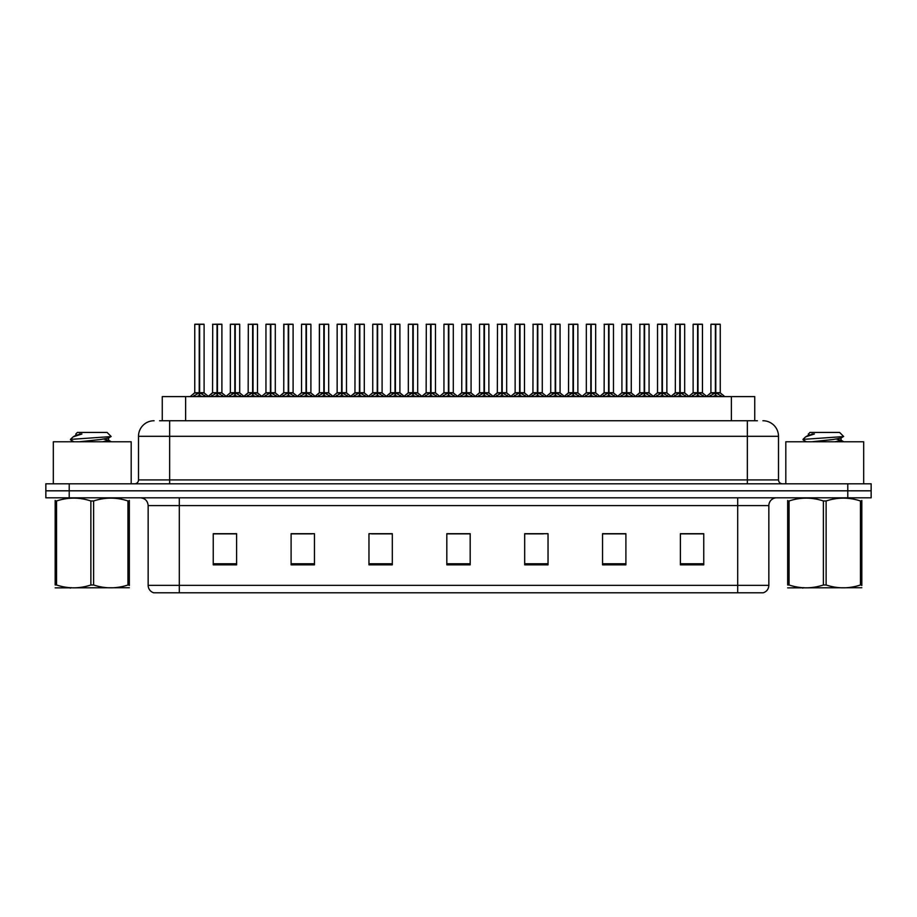 <?xml version="1.0" encoding="UTF-8"?>
<svg xmlns="http://www.w3.org/2000/svg" width="917" height="917" viewBox="0 0 917 917"><rect width="100%" height="100%" fill="white"/><g stroke="black" fill="none" stroke-linecap="round" stroke-linejoin="round"><path stroke-width="1.38" d="M162.263 420.743L162.263 396.603L754.737 396.603L754.737 420.743M768.847 585.333C768.629 589.058 766.761 591.557 763.242 592.806L737.704 592.806L737.704 585.333L768.847 585.333L768.847 505.599A7.783 7.783 0 0 1 776.63 497.816M737.704 592.806L153.758 592.806A7.783 7.783 0 0 1 148.153 585.333L148.153 505.599C147.694 500.877 145.104 498.275 140.37 497.816M69.211 483.809L871.15 483.809L871.15 490.813L45.85 490.813L45.85 497.816L69.211 497.816L69.211 490.813L45.85 490.813L45.85 483.809L69.211 483.809L69.211 490.813L871.15 490.813L871.15 497.816L69.211 497.816M703.752 564.849L703.752 533.705L680.391 533.705L680.391 564.849L703.752 564.849M625.898 564.849L625.898 533.705L602.538 533.705L602.538 564.849L625.898 564.849M548.034 564.849L548.034 533.705L524.684 533.705L524.684 564.849L548.034 564.849M236.609 564.849L236.609 533.705L213.248 533.705L213.248 564.849L236.609 564.849M314.462 564.849L314.462 533.705L291.102 533.705L291.102 564.849L314.462 564.849M392.316 564.849L392.316 533.705L368.966 533.705L368.966 564.849L392.316 564.849M470.18 564.849L470.18 533.705L446.82 533.705L446.82 564.849L470.18 564.849M723.204 592.806L193.796 592.806M620.752 533.866L614.642 533.866M602.962 533.866L625.898 533.866M680.391 533.866L703.626 533.866M691.945 533.866L685.836 533.866M389.381 533.866L383.26 533.866M371.58 533.866L392.316 533.866M291.102 533.866L312.067 533.866M300.386 533.866L294.265 533.705M229.193 533.866L223.072 533.705M524.684 533.866L543.449 533.866M531.768 533.866L525.647 533.866M460.575 533.866L454.454 533.866M470.18 533.866L446.82 533.866M236.609 533.866L213.248 533.866M159.959 420.743L757.396 420.743M159.604 420.743L169.645 420.743L169.645 436.309L138.501 436.309L138.501 479.912A3.897 3.897 0 0 1 134.604 483.809M154.079 420.743A15.566 15.566 0 0 0 138.501 436.309M762.921 420.743A15.566 15.566 0 0 1 778.499 436.309L778.499 479.912C778.705 482.25 780 483.557 782.396 483.809M210.623 396.603L217.031 392.774L217.031 395.491L217.031 392.774M217.432 324.354L221.903 324.354L217.432 324.354L217.432 392.774L223.84 396.603M217.031 324.354L212.561 324.354L217.031 324.194L217.031 392.717L212.561 392.717L217.295 392.705L217.432 391.937L217.432 395.491L217.432 392.774M221.754 324.194L218.785 324.194L221.903 324.354L221.903 392.705L217.432 392.717L222.04 393.015L217.948 393.015M217.031 324.194L218.785 324.194M212.721 324.194L212.561 392.717L207.987 396.603M217.432 324.194L217.295 391.937M220.16 396.603L217.432 395.491M217.031 395.491L214.303 396.603M217.169 324.194L217.169 391.937M192.834 396.603L199.23 392.774L199.23 395.491L199.23 392.774M199.642 324.354L204.101 324.354L199.642 324.354L199.642 392.774L206.038 396.603M199.23 324.354L194.759 324.354L199.241 324.194L199.23 392.717L194.759 392.717L199.23 392.705M203.952 324.194L194.92 324.194M204.101 324.354L204.101 392.705L199.436 392.705L199.642 391.937L199.642 392.705L204.25 393.015L200.147 393.015M194.759 324.354L194.759 392.717L190.197 396.603M199.631 324.194L199.505 391.937M199.436 392.705L199.642 395.491L199.642 392.774M202.359 396.603L199.642 395.491M199.23 395.491L196.502 396.603M199.241 324.194L199.367 391.937M199.367 324.194L197.877 324.194M131.188 483.809L131.188 441.765L53.324 441.765L53.324 483.809M129.331 587.728L55.169 587.854M129.331 585.493L129.331 584.989C129.331 588.76 129.331 588.76 129.331 584.989L127.956 584.989L127.956 500.969C116.562 497.197 105.123 497.197 93.626 500.969L90.875 500.969C79.481 497.197 68.041 497.197 56.556 500.969L55.169 500.969C55.169 497.197 55.169 497.197 55.169 500.969L55.169 500.453M93.626 500.969L93.626 584.989C105.031 588.76 116.47 588.76 127.956 584.989M93.626 584.989L90.875 584.989L90.875 500.969M129.331 500.464L129.331 500.969C129.331 497.197 129.331 497.197 129.331 500.969L127.956 500.969M70.655 439.896L71.067 439.358L70.494 439.724M79.343 441.765L100.457 439.518L108.447 438.108L111.117 436.446L107.083 432.423L77.418 432.423L75.847 433.982L75.847 435.403M111.072 436.584L71.067 439.358M70.494 439.335L73.165 436.859L81.922 433.982L79.366 433.982M129.331 500.969L129.331 584.989M56.556 500.969L56.556 584.989L55.169 584.989L55.169 500.969M56.556 584.989C67.95 588.76 79.389 588.76 90.875 584.989M55.169 584.989C55.169 588.76 55.169 588.76 55.169 584.989M108.447 438.108L108.653 440.343L103.953 439.105M102.566 441.765L108.653 440.343M73.165 436.859L76.065 435.162L81.922 433.982M863.676 483.809L863.676 441.765L785.812 441.765L785.812 483.809M861.831 587.728L787.669 587.854M861.831 585.493L861.831 584.989C861.831 588.76 861.831 588.76 861.831 584.989L860.444 584.989L860.444 500.969C849.05 497.197 837.611 497.197 826.125 500.969L823.374 500.969C811.969 497.197 800.53 497.197 789.044 500.969L787.669 500.969C787.669 497.197 787.669 497.197 787.669 500.969L787.669 500.453M826.125 500.969L826.125 584.989C837.519 588.76 848.959 588.76 860.444 584.989M826.125 584.989L823.374 584.989L823.374 500.969M861.831 500.464L861.831 500.969C861.831 497.197 861.831 497.197 861.831 500.969L860.444 500.969M811.843 441.765L832.945 439.518L840.935 438.108L843.606 436.446L839.582 432.423L809.917 432.423L808.576 433.982M843.56 436.584L803.556 439.358M802.994 439.335L805.653 436.859L814.411 433.982L811.854 433.982M861.831 500.969L861.831 584.989M789.044 500.969L789.044 584.989L787.669 584.989L787.669 500.969M789.044 584.989C800.438 588.76 811.877 588.76 823.374 584.989M787.669 584.989C787.669 588.76 787.669 588.76 787.669 584.989M840.935 438.108L841.153 440.343L836.453 439.105M835.055 441.765L841.153 440.343M805.653 436.859L808.553 435.162L814.411 433.982M246.226 396.603L252.622 392.774L252.622 395.491L252.622 392.774M253.035 324.354L257.505 324.354L253.035 324.354L253.035 392.774L259.431 396.603M252.622 324.354L248.163 324.354L252.633 324.194L252.622 392.717L248.163 392.717L252.897 392.705L253.035 391.937L253.035 395.491L253.035 392.774M257.345 324.194L254.387 324.194L257.505 324.354L257.505 392.705L253.035 392.717L257.643 393.015L253.55 393.015M252.633 324.194L254.387 324.194M248.312 324.194L248.163 392.717L243.59 396.603M253.023 324.194L252.897 391.937M255.763 396.603L253.035 395.491M252.622 395.491L249.905 396.603M252.76 324.194L252.76 391.937M281.817 396.603L288.225 392.774L288.225 395.491L288.225 392.774M288.626 324.354L293.096 324.354L288.626 324.354L288.626 392.774L295.033 396.603M288.225 324.354L283.754 324.354L288.225 324.194L288.225 392.717L283.754 392.717L288.488 392.705L288.626 391.937L288.626 395.491L288.626 392.774M292.947 324.194L289.978 324.194L293.096 324.354L293.096 392.705L288.626 392.717L293.245 393.015L289.142 393.015M288.225 324.194L289.978 324.194M283.754 324.354L283.754 392.717L283.915 324.194M288.626 324.194L288.488 391.937M291.354 396.603L288.626 395.491M288.225 395.491L285.496 396.603M288.362 324.194L288.362 391.937M317.42 396.603L323.816 392.774L323.816 395.491L323.816 392.774M324.228 324.354L328.699 324.354L324.228 324.354L324.228 392.774L330.624 396.603M323.816 324.354L319.357 324.354L323.827 324.194L323.816 392.717L319.357 392.717L324.091 392.705L324.228 391.937L324.228 395.491L324.228 392.774M328.538 324.194L325.581 324.194L328.699 324.354L328.699 392.705L324.228 392.717L328.699 392.705L328.699 324.354M323.827 324.194L325.581 324.194M319.357 324.354L319.357 392.717L319.506 324.194M324.217 324.194L324.091 391.937M326.956 396.603L324.228 395.491M323.816 395.491L321.099 396.603M323.953 324.194L323.953 391.937M353.022 396.603L359.418 392.774L359.418 395.491L359.418 392.774M359.819 324.354L364.29 324.354L359.819 324.354L359.819 392.774L366.227 396.603M359.418 324.354L354.948 324.354L359.418 324.194L359.418 392.717L354.948 392.717L359.693 392.705L359.819 391.937L359.819 395.491L359.819 392.774M364.141 324.194L361.172 324.194L364.29 324.354L364.29 392.705L359.819 392.717L364.439 393.015L360.335 393.015M359.418 324.194L361.172 324.194M355.108 324.194L354.948 392.717L350.374 396.603M359.819 324.194L359.693 391.937M362.547 396.603L359.819 395.491M359.418 395.491L356.69 396.603M359.556 324.194L359.556 391.937M228.425 396.603L234.832 392.774L234.832 395.491L234.832 392.774M235.233 324.354L239.704 324.354L235.233 324.354L235.233 392.774L241.63 396.603M234.832 324.354L230.362 324.354L234.832 324.194L234.832 392.717L230.362 392.717L234.832 392.705M239.543 324.194L230.511 324.194M239.704 324.354L239.704 392.705L235.027 392.705L235.233 391.937L235.233 392.705L239.841 393.015L235.749 393.015M230.362 324.354L230.362 392.717L226.132 396.327L222.04 393.015L226.476 396.603M235.222 324.194L235.096 391.937M235.027 392.705L235.233 395.491L235.233 392.774M237.962 396.603L235.233 395.491M234.832 395.491L232.104 396.603M234.832 324.194L234.958 391.937M234.958 324.194L233.468 324.194M264.027 396.603L270.423 392.774L270.423 395.491L270.423 392.774M270.836 324.354L275.295 324.354L270.836 324.354L270.836 392.774L277.232 396.603M270.423 324.354L265.953 324.354L270.435 324.194L270.423 392.717L265.953 392.717L270.423 392.705M275.146 324.194L266.113 324.194M275.295 324.354L275.295 392.705L270.63 392.705L270.836 391.937L270.836 392.705L275.444 393.015L271.34 393.015M265.953 324.354L265.953 392.717L261.723 396.327L257.643 393.015L262.067 396.603M270.824 324.194L270.698 391.937M270.63 392.705L270.836 395.491L270.836 392.774M273.553 396.603L270.836 395.491M270.423 395.491L267.695 396.603M270.435 324.194L270.561 391.937M270.561 324.194L269.071 324.194M299.618 396.603L306.026 392.774L306.026 395.491L306.026 392.774M306.427 324.354L310.897 324.354L306.427 324.354L306.427 392.774L312.823 396.603M306.026 324.354L301.555 324.354L306.026 324.194L306.026 392.717L301.555 392.717L306.026 392.705M310.737 324.194L301.704 324.194M310.897 324.354L310.897 392.705L306.221 392.705L306.427 391.937L306.427 392.705L311.035 393.015L306.943 393.015M301.555 324.354L301.555 392.717L297.326 396.327L293.245 393.015L297.67 396.603M306.427 324.194L306.289 391.937M306.221 392.705L306.427 395.491L306.427 392.774M309.155 396.603L306.427 395.491M306.026 395.491L303.298 396.603M306.026 324.194L306.152 391.937M306.152 324.194L304.662 324.194M335.221 396.603L341.617 392.774L341.617 395.491L341.617 392.774M342.03 324.354L346.488 324.354L342.03 324.354L342.03 392.774L348.426 396.603M341.617 324.354L337.147 324.354L341.628 324.194L341.617 392.717L337.147 392.717L341.617 392.705M346.339 324.194L337.307 324.194M346.488 324.354L346.488 392.705L341.823 392.705L342.03 391.937L342.03 392.705L346.637 393.015L342.534 393.015M337.147 324.354L337.147 392.717L332.917 396.327L328.836 393.015L324.744 393.015M342.018 324.194L341.892 391.937M341.823 392.705L342.03 395.491L342.03 392.774M344.746 396.603L342.03 395.491M341.617 395.491L338.889 396.603M341.628 324.194L341.754 391.937M341.754 324.194L340.264 324.194M388.613 396.603L395.009 392.774L395.009 395.491L395.009 392.774M395.422 324.354L399.892 324.354L395.422 324.354L395.422 392.774L401.818 396.603M395.009 324.354L390.55 324.354L395.021 324.194L395.009 392.717L390.55 392.717L395.284 392.705L395.422 391.937L395.422 395.491L395.422 392.774M399.732 324.194L396.774 324.194L399.892 324.354L399.892 392.705L395.422 392.717L399.892 392.705L399.892 324.354M395.021 324.194L396.774 324.194M390.699 324.194L390.55 392.717L385.977 396.603M395.41 324.194L395.284 391.937M398.15 396.603L395.422 395.491M395.009 395.491L392.293 396.603M395.147 324.194L395.147 391.937M424.216 396.603L430.612 392.774L430.612 395.491L430.612 392.774M431.013 324.354L435.483 324.354L431.013 324.354L431.013 392.774L437.42 396.603M430.612 324.354L426.141 324.354L430.612 324.194L430.612 392.717L426.141 392.717L430.887 392.705L431.013 391.937L431.013 395.491L431.013 392.774M435.334 324.194L432.365 324.194L435.483 324.354L435.483 392.705L431.013 392.717L435.632 393.015L431.529 393.015M430.612 324.194L432.365 324.194M426.302 324.194L426.141 392.717L421.568 396.603M431.013 324.194L430.887 391.937M433.741 396.603L431.013 395.491M430.612 395.491L427.884 396.603M430.749 324.194L430.749 391.937M459.807 396.603L466.203 392.774L466.203 395.491L466.203 392.774M466.615 324.354L471.086 324.354L466.615 324.354L466.615 392.774L473.012 396.603M466.203 324.354L461.744 324.354L466.214 324.194L466.203 392.717L461.744 392.717L466.478 392.705L466.615 391.937L466.615 395.491L466.615 392.774M470.925 324.194L467.968 324.194L471.086 324.354L471.086 392.705L466.615 392.705L471.223 393.015L467.131 393.015M466.214 324.194L467.968 324.194M461.893 324.194L461.744 392.717L457.17 396.603M466.604 324.194L466.478 391.937M469.344 396.603L466.615 395.491M466.203 395.491L463.486 396.603M466.34 324.194L466.34 391.937M495.409 396.603L501.805 392.774L501.805 395.491L501.805 392.774M502.207 324.354L506.677 324.354L502.207 324.354L502.207 392.774L508.614 396.603M501.805 324.354L497.335 324.354L501.805 324.194L501.805 392.717L497.335 392.717L502.08 392.705L502.207 391.937L502.207 395.491L502.207 392.774M506.528 324.194L503.559 324.194L506.677 324.354L506.677 392.705L502.207 392.717L506.826 393.015L502.722 393.015M501.805 324.194L503.559 324.194M497.495 324.194L497.335 392.717L492.761 396.603M502.207 324.194L502.08 391.937M504.935 396.603L502.207 395.491M501.805 395.491L499.077 396.603M501.943 324.194L501.943 391.937M370.812 396.603L377.219 392.774L377.219 395.491L377.219 392.774M377.621 324.354L382.091 324.354L377.621 324.354L377.621 392.774L384.017 396.603M377.219 324.354L372.749 324.354L377.219 324.194L377.219 392.717L372.749 392.717L377.219 392.705M381.93 324.194L372.898 324.194M382.091 324.354L382.091 392.705L377.414 392.705L377.621 391.937L377.621 392.705L382.229 393.015L378.136 393.015M372.749 324.354L372.749 392.717L368.519 396.327L364.439 393.015L368.863 396.603M377.621 324.194L377.483 391.937M377.414 392.705L377.621 395.491L377.621 392.774M380.349 396.603L377.621 395.491M377.219 395.491L374.491 396.603M377.219 324.194L377.345 391.937M377.345 324.194L375.855 324.194M406.414 396.603L412.81 392.774L412.81 395.491L412.81 392.774M413.223 324.354L417.682 324.354L413.223 324.354L413.223 392.774L419.619 396.603M412.81 324.354L408.34 324.354L412.822 324.194L412.81 392.717L408.34 392.717L412.81 392.705M417.533 324.194L408.501 324.194M417.682 324.354L417.682 392.705L413.017 392.705L413.223 391.937L413.223 392.705L417.831 393.015L413.727 393.015M408.34 324.354L408.34 392.717L404.11 396.327L400.03 393.015L395.938 393.015M413.212 324.194L413.086 391.937M413.017 392.705L413.223 395.491L413.223 392.774M415.94 396.603L413.223 395.491M412.81 395.491L410.082 396.603M412.822 324.194L412.948 391.937M412.948 324.194L411.458 324.194M442.005 396.603L448.413 392.774L448.413 395.491L448.413 392.774M448.814 324.354L453.285 324.354L448.814 324.354L448.814 392.774L455.21 396.603M448.413 324.354L443.943 324.354L448.413 324.194L448.413 392.717L443.943 392.717L448.413 392.705M453.124 324.194L444.092 324.194M453.285 324.354L453.285 392.705L448.608 392.705L448.814 391.937L448.814 392.705L453.422 393.015L449.33 393.015M443.943 324.354L443.943 392.717L439.713 396.327L435.632 393.015L440.057 396.603M448.814 324.194L448.677 391.937M448.608 392.705L448.814 395.491L448.814 392.774M451.542 396.603L448.814 395.491M448.413 395.491L445.685 396.603M448.413 324.194L448.539 391.937M448.539 324.194L447.06 324.194M477.608 396.603L484.004 392.774L484.004 395.491L484.004 392.774M484.417 324.354L488.876 324.354L484.417 324.354L484.417 392.774L490.813 396.603M484.004 324.354L479.534 324.354L484.016 324.194L484.004 392.717L479.545 392.717L484.004 392.705M488.727 324.194L479.694 324.194M488.876 324.354L488.876 392.705L484.21 392.705L484.417 391.937L484.417 392.705L489.025 393.015L484.921 393.015M479.534 324.354L479.545 392.717L475.304 396.327L471.223 393.015L475.648 396.603M484.405 324.194L484.279 391.937M484.21 392.705L484.417 395.491L484.417 392.774M487.133 396.603L484.417 395.491M484.004 395.491L481.276 396.603M484.016 324.194L484.142 391.937M484.142 324.194L482.651 324.194M531 396.603L537.396 392.774L537.396 395.491L537.396 392.774M537.809 324.354L542.279 324.354L537.809 324.354L537.809 392.774L544.205 396.603M537.396 324.354L532.937 324.354L537.408 324.194L537.396 392.717L532.937 392.717L537.671 392.705L537.809 391.937L537.809 395.491L537.809 392.774M542.119 324.194L539.162 324.194L542.279 324.354L542.279 392.705L537.809 392.717L542.417 393.015L538.325 393.015M537.408 324.194L539.162 324.194M533.086 324.194L532.937 392.717L528.364 396.603M537.798 324.194L537.671 391.937M540.537 396.603L537.809 395.491M537.396 395.491L534.68 396.603M537.534 324.194L537.534 391.937M566.603 396.603L572.999 392.774L572.999 395.491L572.999 392.774M573.4 324.354L577.87 324.354L573.4 324.354L573.4 392.774L579.808 396.603M572.999 324.354L568.529 324.354L572.999 324.194L572.999 392.717L568.529 392.717L573.274 392.705L573.4 391.937L573.4 395.491L573.4 392.774M577.721 324.194L574.753 324.194L577.87 324.354L577.87 392.705L573.4 392.717L578.019 393.015L573.916 393.015M572.999 324.194L574.753 324.194M568.689 324.194L568.529 392.717L563.955 396.603M573.4 324.194L573.274 391.937M576.128 396.603L573.4 395.491M572.999 395.491L570.271 396.603M573.136 324.194L573.136 391.937M602.194 396.603L608.59 392.774L608.59 395.491L608.59 392.774M609.003 324.354L613.473 324.354L609.003 324.354L609.003 392.774L615.399 396.603M608.59 324.354L604.131 324.354L608.601 324.194L608.59 392.717L604.131 392.717L608.865 392.705L609.003 391.937L609.003 395.491L609.003 392.774M613.313 324.194L610.355 324.194L613.473 324.354L613.473 392.705L609.003 392.717L613.611 393.015L609.518 393.015M608.601 324.194L610.355 324.194M604.28 324.194L604.131 392.717L599.558 396.603M608.991 324.194L608.865 391.937M611.731 396.603L609.003 395.491M608.59 395.491L605.873 396.603M608.728 324.194L608.728 391.937M637.796 396.603L644.192 392.774L644.192 395.491L644.192 392.774M644.594 324.354L649.064 324.354L644.594 324.354L644.594 392.774L651.001 396.603M644.192 324.354L639.722 324.354L644.192 324.194L644.192 392.717L639.722 392.717L644.468 392.705L644.594 391.937L644.594 395.491L644.594 392.774M648.915 324.194L645.958 324.194L649.064 324.354L649.064 392.705L644.594 392.717L649.213 393.015L645.109 393.015M644.192 324.194L645.958 324.194M639.883 324.194L639.722 392.717L635.149 396.603M644.594 324.194L644.468 391.937M647.322 396.603L644.594 395.491M644.192 395.491L641.464 396.603M644.33 324.194L644.33 391.937M673.387 396.603L679.784 392.774L679.784 395.491L679.784 392.774M680.196 324.354L684.667 324.354L680.196 324.354L680.196 392.774L686.592 396.603M679.784 324.354L675.325 324.354L679.795 324.194L679.784 392.717L675.325 392.717L680.059 392.705L680.196 391.937L680.196 395.491L680.196 392.774M684.506 324.194L681.549 324.194L684.667 324.354L684.667 392.705L680.196 392.717L684.804 393.015L680.712 393.015M679.795 324.194L681.549 324.194M675.474 324.194L675.325 392.717L670.751 396.603M680.185 324.194L680.059 391.937M682.924 396.603L680.196 395.491M679.784 395.491L677.067 396.603M679.921 324.194L679.921 391.937M708.99 396.603L715.386 392.774L715.386 395.491L715.386 392.774M715.787 324.354L720.258 324.354L715.787 324.354L715.787 392.774L722.195 396.603M715.386 324.354L710.916 324.354L715.386 324.194L715.386 392.717L710.916 392.717L715.661 392.705L715.787 391.937L715.787 395.491L715.787 392.774M720.109 324.194L711.076 324.194M720.258 324.354L720.258 392.705L715.787 392.717L720.407 393.015L716.303 393.015M710.916 324.354L710.916 392.717L706.342 396.603M715.787 324.194L715.661 391.937M718.515 396.603L715.787 395.491M715.386 395.491L712.658 396.603M715.386 324.194L715.524 391.937M715.524 324.194L714.034 324.194M513.199 396.603L519.607 392.774L519.607 395.491L519.607 392.774M520.008 324.354L524.478 324.354L520.008 324.354L520.008 392.774L526.404 396.603M519.607 324.354L515.136 324.354L519.607 324.194L519.607 392.717L515.136 392.717L519.607 392.705M524.318 324.194L515.285 324.194M524.478 324.354L524.478 392.705L519.801 392.705L520.008 391.937L520.008 392.705L524.616 393.015L520.524 393.015M515.136 324.354L515.136 392.717L510.907 396.327L506.826 393.015L511.25 396.603M520.008 324.194L519.87 391.937M519.801 392.705L520.008 395.491L520.008 392.774M522.736 396.603L520.008 395.491M519.607 395.491L516.879 396.603M519.607 324.194L519.733 391.937M519.733 324.194L518.254 324.194M548.802 396.603L555.198 392.774L555.198 395.491L555.198 392.774M555.61 324.354L560.069 324.354L555.61 324.354L555.61 392.774L562.006 396.603M555.198 324.354L550.727 324.354L555.209 324.194L555.198 392.717L550.739 392.717L555.198 392.705M559.92 324.194L550.888 324.194M560.069 324.354L560.069 392.705L555.404 392.705L555.61 391.937L555.61 392.705L560.218 393.015L556.115 393.015M550.727 324.354L550.739 392.717L546.509 396.327L542.417 393.015L546.841 396.603M555.599 324.194L555.473 391.937M555.404 392.705L555.61 395.491L555.61 392.774M558.327 396.603L555.61 395.491M555.198 395.491L552.47 396.603M555.209 324.194L555.335 391.937M555.335 324.194L553.845 324.194M584.393 396.603L590.8 392.774L590.8 395.491L590.8 392.774M591.201 324.354L595.672 324.354L591.201 324.354L591.201 392.774L597.597 396.603M590.8 324.354L586.33 324.354L590.8 324.194L590.8 392.717L586.33 392.717L590.8 392.705M595.511 324.194L586.479 324.194M595.672 324.354L595.672 392.705L590.995 392.705L591.201 391.937L591.201 392.705L595.809 393.015L591.717 393.015M586.33 324.354L586.33 392.717L582.1 396.327L578.019 393.015L582.444 396.603M591.201 324.194L591.064 391.937M590.995 392.705L591.201 395.491L591.201 392.774M593.929 396.603L591.201 395.491M590.8 395.491L588.072 396.603M590.8 324.194L590.926 391.937M590.926 324.194L589.448 324.194M619.995 396.603L626.391 392.774L626.391 395.491L626.391 392.774M626.804 324.354L631.263 324.354L626.804 324.354L626.804 392.774L633.2 396.603M626.391 324.354L621.921 324.354L626.403 324.194L626.391 392.717L621.932 392.705L617.703 396.327L613.611 393.015L618.035 396.603M631.114 324.194L622.081 324.194M631.263 324.354L631.263 392.705L626.598 392.705L626.804 391.937L626.804 392.705L631.412 393.015L627.308 393.015M621.921 324.354L621.921 392.705L626.391 392.705M626.792 324.194L626.666 391.937M626.598 392.705L626.804 395.491L626.804 392.774M629.521 396.603L626.804 395.491M626.391 395.491L623.663 396.603M626.403 324.194L626.529 391.937M626.529 324.194L625.039 324.194M655.586 396.603L661.994 392.774L661.994 395.491L661.994 392.774M662.395 324.354L666.865 324.354L662.395 324.354L662.395 392.774L668.791 396.603M661.994 324.354L657.523 324.354L661.994 324.194L661.994 392.717L657.523 392.717L661.994 392.705M666.705 324.194L657.672 324.194M666.865 324.354L666.865 392.705L662.189 392.705L662.395 391.937L662.395 392.705L667.003 393.015L662.911 393.015M657.523 324.354L657.523 392.717L653.294 396.327L649.213 393.015L653.638 396.603M662.395 324.194L662.257 391.937M662.189 392.705L662.395 395.491L662.395 392.774M665.123 396.603L662.395 395.491M661.994 395.491L659.266 396.603M661.994 324.194L662.12 391.937M662.12 324.194L660.641 324.194M691.189 396.603L697.585 392.774L697.585 395.491L697.585 392.774M697.997 324.354L702.456 324.354L697.997 324.354L697.997 392.774L704.394 396.603M697.585 324.354L693.114 324.354L697.596 324.194L697.585 392.717L693.126 392.717L697.585 392.705M702.307 324.194L693.275 324.194M702.456 324.354L702.456 392.705L697.791 392.705L697.997 391.937L697.997 392.705L702.605 393.015L698.502 393.015M693.114 324.354L693.126 392.717L688.896 396.327L684.804 393.015L689.229 396.603M697.986 324.194L697.86 391.937M697.791 392.705L697.997 395.491L697.997 392.774M700.714 396.603L697.997 395.491M697.585 395.491L694.857 396.603M697.596 324.194L697.722 391.937M697.722 324.194L696.232 324.194M185.624 420.743L185.624 396.603M731.376 420.743L731.376 396.603M737.704 497.816L737.704 505.599L148.153 505.599M768.847 505.599L737.704 505.599L737.704 585.333L179.296 585.333L179.296 592.806M148.153 585.333L179.296 585.333L179.296 497.816M847.789 497.816L847.789 483.809M470.18 563.772L446.82 563.772M392.316 563.772L368.966 563.772M314.462 563.772L291.102 563.772M236.609 563.772L213.248 563.772M548.034 563.772L524.684 563.772M625.898 563.772L602.538 563.772M703.752 563.772L680.391 563.772M169.645 483.809L169.645 479.912L778.499 479.912M138.501 479.912L169.645 479.912L169.645 436.309L747.355 436.309L747.355 483.809M778.499 436.309L747.355 436.309L747.355 420.743M216.515 393.015L212.561 392.717M222.533 395.353L222.533 396.603M211.93 395.353L211.93 396.603M198.714 393.015L194.622 393.015M204.743 395.353L204.743 396.603M194.129 395.353L194.129 396.603M252.118 393.015L248.163 392.717M258.135 395.353L258.135 396.603M247.521 395.353L247.521 396.603M287.709 393.015L283.754 392.717L279.181 396.603M293.727 395.353L293.727 396.603M283.124 395.353L283.124 396.603M323.311 393.015L319.357 392.717L314.783 396.603M329.329 395.353L329.329 396.603M318.715 395.353L318.715 396.603M358.902 393.015L354.81 393.015L350.718 396.327L346.637 393.015M364.932 395.353L364.932 396.603M354.317 395.353L354.317 396.603M234.316 393.015L230.213 393.015M240.334 395.353L240.334 396.603M229.72 395.353L229.72 396.603M269.907 393.015L265.815 393.015M275.937 395.353L275.937 396.603M265.322 395.353L265.322 396.603M305.51 393.015L301.406 393.015M311.528 395.353L311.528 396.603M300.914 395.353L300.914 396.603M341.101 393.015L337.009 393.015M347.13 395.353L347.13 396.603M336.516 395.353L336.516 396.603M394.505 393.015L390.401 393.015L386.321 396.327L382.229 393.015M400.523 395.353L400.523 396.603M389.908 395.353L389.908 396.603M430.096 393.015L426.004 393.015L421.912 396.327L417.831 393.015M436.125 395.353L436.125 396.603M425.511 395.353L425.511 396.603M465.698 393.015L461.595 393.015L457.514 396.327L453.422 393.015M471.716 395.353L471.716 396.603M461.102 395.353L461.102 396.603M501.29 393.015L497.197 393.015L493.105 396.327L489.025 393.015M507.319 395.353L507.319 396.603M496.705 395.353L496.705 396.603M376.704 393.015L372.6 393.015M382.721 395.353L382.721 396.603M372.107 395.353L372.107 396.603M412.295 393.015L408.203 393.015M418.324 395.353L418.324 396.603M407.71 395.353L407.71 396.603M447.897 393.015L443.794 393.015M453.915 395.353L453.915 396.603M443.301 395.353L443.301 396.603M483.488 393.015L479.396 393.015M489.518 395.353L489.518 396.603M478.903 395.353L478.903 396.603M536.892 393.015L532.788 393.015L528.708 396.327L524.616 393.015M542.91 395.353L542.91 396.603M532.296 395.353L532.296 396.603M572.483 393.015L568.391 393.015L564.299 396.327L560.218 393.015M578.512 395.353L578.512 396.603M567.898 395.353L567.898 396.603M608.086 393.015L603.982 393.015L599.901 396.327L595.809 393.015M614.103 395.353L614.103 396.603M603.489 395.353L603.489 396.603M643.677 393.015L639.585 393.015L635.492 396.327L631.412 393.015M649.706 395.353L649.706 396.603M639.092 395.353L639.092 396.603M679.279 393.015L675.176 393.015L671.095 396.327L667.003 393.015M685.297 395.353L685.297 396.603M674.683 395.353L674.683 396.603M714.87 393.015L710.778 393.015M720.9 395.353L720.9 396.603M710.285 395.353L710.285 396.603M519.091 393.015L514.987 393.015M525.109 395.353L525.109 396.603M514.494 395.353L514.494 396.603M554.682 393.015L550.59 393.015M560.711 395.353L560.711 396.603M550.097 395.353L550.097 396.603M590.284 393.015L586.181 393.015M596.302 395.353L596.302 396.603M585.688 395.353L585.688 396.603M625.875 393.015L621.783 393.015M631.905 395.353L631.905 396.603M621.29 395.353L621.29 396.603M661.478 393.015L657.374 393.015M667.496 395.353L667.496 396.603M656.881 395.353L656.881 396.603M697.069 393.015L692.977 393.015M703.098 395.353L703.098 396.603M692.484 395.353L692.484 396.603M204.25 393.015L208.331 396.327L212.423 393.015M71.171 587.625L70.3 588.129M108.447 440.103L111.278 441.765M73.841 441.765L70.655 439.908M803.659 587.625L802.788 588.129M808.347 433.982L808.347 435.403M840.935 440.103L843.766 441.765M806.341 441.765L803.143 439.908M328.836 393.015L333.261 396.603M248.014 393.015L243.933 396.327L239.841 393.015M283.617 393.015L279.525 396.327L275.444 393.015M319.208 393.015L315.127 396.327L311.035 393.015M404.454 396.603L399.881 392.717M720.407 393.015L724.831 396.603M702.605 393.015L706.686 396.327"/></g></svg>
